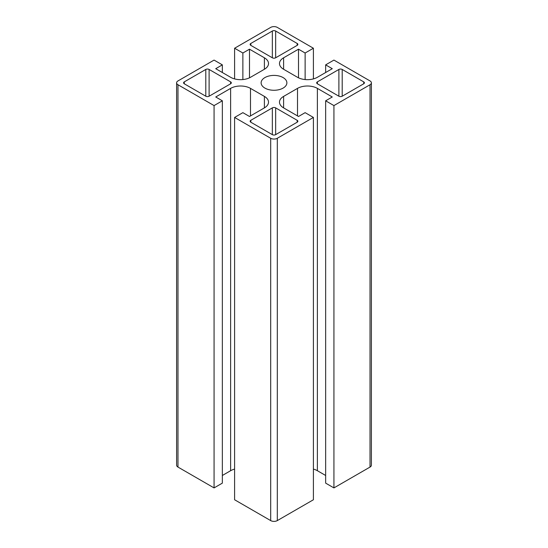 <?xml version="1.0" encoding="UTF-8"?>
<svg xmlns="http://www.w3.org/2000/svg" width="548" height="548" viewBox="0 0 548 548"><rect width="100%" height="100%" fill="white"/><g stroke="black" fill="none" stroke-linecap="round" stroke-linejoin="round"><path stroke-width="0.82" d="M222.351 72.514L222.351 64.87L214.069 60.088L177.977 80.926A4.685 2.706 180 0 0 176.607 82.837A4.685 2.706 180 0 0 177.977 84.748L214.069 105.586L222.351 100.805L222.351 483.13L214.069 487.912L177.977 467.074A4.685 2.706 180 0 1 176.607 465.163L176.607 82.837M249.498 77.816L249.498 49.19L264.396 57.793A14.049 8.11 180 0 1 268.513 63.527A14.049 8.11 180 0 1 264.396 69.267L250.491 77.295A14.049 8.11 180 0 1 230.626 77.295L215.727 68.692L222.351 64.87M234.599 78.905L234.599 48.238L242.874 53.012L242.874 79.556M242.874 53.012L249.498 49.19M283.604 69.267L283.604 57.793A14.049 8.11 180 0 0 279.487 63.527A14.049 8.11 180 0 0 283.604 69.267L297.509 77.295A14.049 8.11 180 0 0 317.374 77.295L332.273 68.692L325.649 64.87L333.931 60.088L370.023 80.926A4.685 2.706 180 0 1 371.393 82.837L371.393 465.163A4.685 2.706 180 0 1 370.023 467.074L333.931 487.912L325.649 483.13L325.649 100.805L333.931 105.586L333.931 487.912M325.649 475.486L317.374 470.705A14.049 8.11 0 0 0 313.401 469.095M283.604 107.881L283.604 96.407A14.049 8.11 180 0 0 279.487 102.147A14.049 8.11 180 0 0 283.604 107.881L298.502 116.484L305.126 112.655L313.401 117.436L313.401 499.762L277.309 520.6A4.685 2.706 180 0 1 270.691 520.6L234.599 499.762L234.599 117.436L242.874 112.655L249.498 116.484L264.396 107.881L264.396 96.407A14.049 8.11 180 0 1 268.513 102.147A14.049 8.11 180 0 1 264.396 107.881M234.599 469.095A14.049 8.11 0 0 0 230.626 470.705L222.351 475.486M234.599 48.238L270.691 27.4A4.685 2.706 180 0 1 277.309 27.4L313.401 48.238L313.401 78.905M283.604 96.407L297.509 88.379A14.049 8.11 180 0 1 317.374 88.379L332.273 96.982L325.649 100.805M313.401 117.436L277.309 138.274A4.685 2.706 180 0 1 270.691 138.274L234.599 117.436M222.351 100.805L215.727 96.982L230.626 88.379A14.049 8.11 180 0 1 250.491 88.379L264.396 96.407M214.069 487.912L214.069 105.586M305.126 79.556L305.126 53.012L313.401 48.238M325.649 64.87L325.649 72.514M283.604 57.793L298.502 49.19L305.126 53.012M298.502 77.816L298.502 49.19M264.896 88.091A12.878 7.432 180 0 1 261.122 82.837A12.878 7.432 180 0 1 274 75.405A12.878 7.432 180 0 1 286.878 82.837A12.878 7.432 180 0 1 278.925 89.708A12.878 7.432 180 0 1 264.896 88.091M338.897 96.215A2.343 1.349 0 0 0 342.205 96.215L363.728 83.789A2.343 1.349 0 0 0 364.413 82.837A2.343 1.349 0 0 0 363.728 81.878L342.205 69.452A2.343 1.349 0 0 0 338.897 69.452L317.374 81.878A2.343 1.349 0 0 0 316.689 82.837A2.343 1.349 0 0 0 317.374 83.789L338.897 96.215L338.897 69.452M297.18 45.368A2.343 1.349 0 0 0 297.865 44.415A2.343 1.349 0 0 0 297.18 43.456L275.658 31.03A2.343 1.349 0 0 0 272.342 31.03L250.82 43.456A2.343 1.349 0 0 0 250.135 44.415A2.343 1.349 0 0 0 250.82 45.368L272.342 57.793A2.343 1.349 0 0 0 275.658 57.793L297.18 45.368L297.18 43.456M250.82 120.307A2.343 1.349 0 0 0 250.135 121.259A2.343 1.349 0 0 0 250.82 122.218L272.342 134.644A2.343 1.349 0 0 0 275.658 134.644L297.18 122.218A2.343 1.349 0 0 0 297.865 121.259A2.343 1.349 0 0 0 297.18 120.307L275.658 107.881A2.343 1.349 0 0 0 272.342 107.881L250.82 120.307L250.82 122.218M184.272 83.789L205.795 96.215A2.343 1.349 0 0 0 209.103 96.215L230.626 83.789A2.343 1.349 0 0 0 231.311 82.837A2.343 1.349 0 0 0 230.626 81.878L209.103 69.452A2.343 1.349 0 0 0 205.795 69.452L184.272 81.878A2.343 1.349 0 0 0 183.587 82.837A2.343 1.349 0 0 0 184.272 83.789L184.272 81.878M371.393 82.837A4.685 2.706 180 0 1 370.023 84.748L333.931 105.586M264.396 69.267L264.396 57.793M317.374 470.705L317.374 88.379M297.509 115.909L297.509 88.379M277.309 520.6L277.309 138.274M250.491 115.909L250.491 88.379M230.626 470.705L230.626 88.379M177.977 467.074L177.977 84.748M363.728 83.789L363.728 81.878M342.205 96.215L342.205 69.452M275.658 57.793L275.658 31.03M272.342 57.793L272.342 31.03M250.82 45.368L250.82 43.456M230.626 83.789L230.626 81.878M317.374 83.789L317.374 81.878M297.18 122.218L297.18 120.307M272.342 134.644L272.342 107.881M275.658 134.644L275.658 107.881M209.103 96.215L209.103 69.452M205.795 96.215L205.795 69.452M370.023 467.074L370.023 84.748M270.691 520.6L270.691 138.274"/></g></svg>
